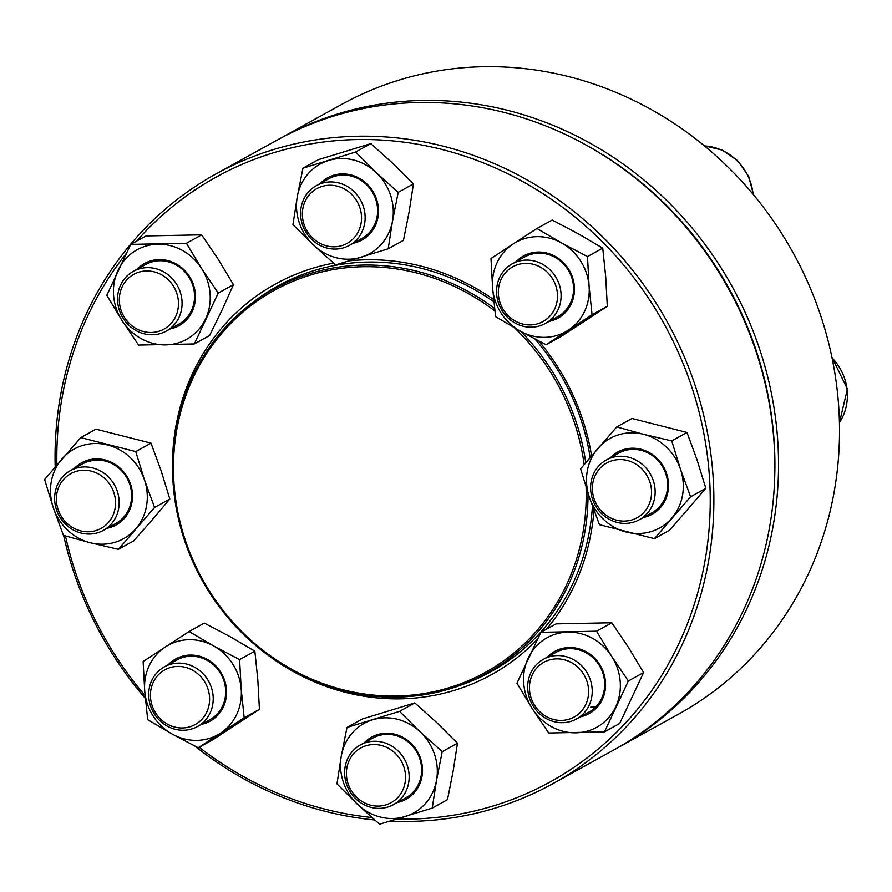 <?xml version="1.0" encoding="UTF-8"?>
<svg xmlns="http://www.w3.org/2000/svg" width="892" height="892" viewBox="0 0 892 892"><rect width="100%" height="100%" fill="white"/><g stroke="black" fill="none" stroke-linecap="round" stroke-linejoin="round"><path stroke-width="1.34" d="M617.766 747.764L678.745 714.024A348.304 323.395 -119 0 0 793.066 252.692A348.304 323.395 -119 0 0 341.458 104.52L280.478 138.26A348.304 323.395 61 0 1 732.087 286.432A348.304 323.395 61 0 1 617.766 747.764A348.304 323.395 61 0 1 615.915 748.789M278.639 139.286A348.304 323.395 61 0 1 280.478 138.26M774.49 482.07A345.46 320.752 -119 0 0 588.843 146.589M213.11 696.039A34.119 31.677 61 0 1 197.466 726.534A34.119 31.677 61 0 1 148.786 697.321A34.119 31.677 61 0 1 164.429 666.826A34.119 31.677 61 0 1 213.11 696.039M209.497 696.596A31.276 29.035 -119 0 0 163.18 670.84A31.276 29.035 -119 0 0 167.384 724.126A31.276 29.035 -119 0 0 209.497 696.596M588.018 493.187A219.644 203.934 61 0 1 486.642 673.282A219.644 203.934 61 0 1 179.359 522.679A219.644 203.934 61 0 1 273.944 288.919A219.644 203.934 61 0 1 494.603 308.509M520.761 331.411A219.644 203.934 61 0 1 585.743 462.658M586.089 487.177A218.228 202.618 61 0 1 409.874 695.281A218.228 202.618 61 0 1 180.206 522.667A218.228 202.618 61 0 1 260.263 298.92A218.228 202.618 61 0 1 494.893 311.007M514.706 328.011A218.228 202.618 61 0 1 584.16 464.542M55.181 466.895A348.304 323.395 61 0 1 215.808 174.04A348.304 323.395 61 0 1 597.529 231.942A348.304 323.395 61 0 1 553.096 783.555A348.304 323.395 61 0 1 390.183 821.075M374.707 819.971A348.304 323.395 61 0 1 194.947 746.113M145.351 698.391A348.304 323.395 61 0 1 63.633 535.412M553.096 783.555L614.075 749.815A348.304 323.395 -119 0 0 658.508 198.202A348.304 323.395 -119 0 0 276.788 140.3L215.808 174.04M396.895 819.057A345.46 320.752 -119 0 0 692.482 609.805A345.46 320.752 -119 0 0 594.864 234.473A345.46 320.752 -119 0 0 136.543 241.163M126.028 253.752A345.46 320.752 -119 0 0 56.876 464.899M65.439 535.947A345.46 320.752 -119 0 0 145.106 695.615M199.15 747.262A345.46 320.752 -119 0 0 371.908 817.496M538.835 341.045A223.201 207.234 61 0 1 591.563 455.767M593.961 510.291A223.201 207.234 61 0 1 546.562 629.15M537.196 639.586A223.201 207.234 61 0 1 269.551 656.311M173.026 481.87A223.201 207.234 61 0 1 333.541 263.151M349.296 260.843A223.201 207.234 61 0 1 493.633 299.556M493.867 301.83A220.357 204.602 -119 0 0 277.758 285.998A220.357 204.602 -119 0 0 252.068 303.079M463.026 684.298A220.357 204.602 -119 0 0 491.146 671.609A220.357 204.602 -119 0 0 592.433 506.065M590.136 457.44A220.357 204.602 -119 0 0 535.022 339.072M168.354 664.652A35.546 33.004 61 0 1 221.829 674.051A35.546 33.004 61 0 1 201.391 724.36M220.502 733.146A51.178 47.521 -119 0 0 241.197 689.07A51.178 47.521 -119 0 0 213.645 645.953A51.178 47.521 -119 0 0 165.41 646.923A51.178 47.521 -119 0 0 144.716 690.988A51.178 47.521 -119 0 0 172.268 734.105A51.178 47.521 -119 0 0 220.502 733.146L244.174 717.748L241.197 689.07L239.602 659.623L213.645 645.953L189.071 631.525L143.121 661.552L144.716 690.988L147.693 719.666L172.268 734.105L198.225 747.775L220.502 733.146M198.225 747.775L213.467 739.334L259.427 709.307L257.821 679.871L254.856 651.182L239.602 659.623M254.856 651.182L230.281 636.754L204.324 623.084L189.071 631.525M259.427 709.307L244.174 717.748M197.466 726.534L209.943 719.632A34.119 31.677 -119 0 0 221.138 674.43A34.119 31.677 -119 0 0 176.895 659.924L164.429 666.826M111.5 523.771A34.119 31.677 61 0 1 103.405 530.35A34.119 31.677 61 0 1 62.262 520.538A34.119 31.677 61 0 1 62.284 477.231A34.119 31.677 61 0 1 70.368 470.653A34.119 31.677 61 0 1 111.522 480.465A34.119 31.677 61 0 1 111.5 523.771M108.523 522.344A31.276 29.035 -119 0 0 91.252 471.143A31.276 29.035 -119 0 0 58.114 509.544A31.276 29.035 -119 0 0 108.523 522.344M74.292 468.478A35.546 33.004 61 0 1 127.768 477.878A35.546 33.004 61 0 1 107.33 528.187M90.237 542.726A51.178 47.521 -119 0 0 135.807 528.766A51.178 47.521 -119 0 0 144.471 479.896A51.178 47.521 -119 0 0 107.553 444.985A51.178 47.521 -119 0 0 61.983 458.945A51.178 47.521 -119 0 0 53.33 507.816A51.178 47.521 -119 0 0 90.237 542.726L118.424 549.327L154.572 507.448L144.471 479.896L135.74 451.586L80.748 437.615L44.6 479.506L53.33 507.816L63.432 535.356L90.237 542.726M118.424 549.327L133.677 540.887L152.443 519.568L169.826 499.007L154.572 507.448M169.826 499.007L161.095 470.697L150.993 443.146L135.74 451.586M150.993 443.146L96.001 429.175L80.748 437.615M90.46 461.632A34.119 31.677 61 0 1 91.374 460.618M103.405 530.35L115.882 523.448A34.119 31.677 -119 0 0 127.077 478.257A34.119 31.677 -119 0 0 82.844 463.751L70.368 470.653M152.465 334.756A34.119 31.677 61 0 1 119.093 309.401A34.119 31.677 61 0 1 133.298 271.346A34.119 31.677 61 0 1 147.18 267.645A34.119 31.677 61 0 1 180.552 293A34.119 31.677 61 0 1 166.347 331.055A34.119 31.677 61 0 1 152.465 334.756M151.317 332.471A31.276 29.035 -119 0 0 173.215 285.819A31.276 29.035 -119 0 0 122.159 286.834A31.276 29.035 -119 0 0 151.317 332.471M137.223 269.172A35.546 33.004 61 0 1 159.077 259.594A35.546 33.004 61 0 1 194.969 290.892A35.546 33.004 61 0 1 170.272 328.88M122.037 320.551A51.178 47.521 -119 0 0 165.789 344.892A51.178 47.521 -119 0 0 205.595 318.89A51.178 47.521 -119 0 0 201.625 268.548A51.178 47.521 -119 0 0 157.873 244.218A51.178 47.521 -119 0 0 118.079 270.22A51.178 47.521 -119 0 0 122.037 320.551L138.628 345.059L194.333 343.955L218.228 293.055L201.625 268.548L186.406 243.282L130.711 244.386L106.817 295.285L122.037 320.551M218.228 293.055L233.47 284.626L222.22 309.68L209.587 335.515L194.333 343.955M233.47 284.626L218.261 259.349L201.659 234.841L145.965 235.945L130.711 244.386M201.659 234.841L186.406 243.282M166.347 331.055L178.813 324.153A34.119 31.677 -119 0 0 193.029 286.098A34.119 31.677 -119 0 0 159.657 260.743A34.119 31.677 -119 0 0 145.775 264.445L133.298 271.346M312.01 239.703A34.119 31.677 61 0 1 316.359 185.659A34.119 31.677 61 0 1 353.756 191.334A34.119 31.677 61 0 1 349.396 245.367A34.119 31.677 61 0 1 312.01 239.703M312.824 238.197A31.276 29.035 -119 0 0 361.059 223.424A31.276 29.035 -119 0 0 321.99 186.461A31.276 29.035 -119 0 0 312.824 238.197M320.284 183.484A35.546 33.004 61 0 1 366.634 183.685A35.546 33.004 61 0 1 377.662 218.796A35.546 33.004 61 0 1 353.321 243.193M297.27 196.775A51.178 47.521 -119 0 0 313.583 245.144A51.178 47.521 -119 0 0 361.204 257.242A51.178 47.521 -119 0 0 392.513 220.971A51.178 47.521 -119 0 0 376.201 172.602A51.178 47.521 -119 0 0 328.579 160.493A51.178 47.521 -119 0 0 297.27 196.775L292.955 224.606L313.583 245.144L335.582 264.913L388.198 248.801L392.513 220.971L398.2 192.371L376.201 172.602L355.573 152.064L302.957 168.175L297.27 196.775M398.2 192.371L413.453 183.93L409.138 211.772L403.452 240.361L388.198 248.801M413.453 183.93L392.826 163.392L370.827 143.623L318.21 159.735L302.957 168.175M370.827 143.623L355.573 152.064M349.396 245.367L361.873 238.465A34.119 31.677 -119 0 0 366.222 184.432A34.119 31.677 -119 0 0 328.836 178.757L316.359 185.659M496.666 294.282A34.119 31.677 61 0 1 512.309 263.798A34.119 31.677 61 0 1 560.99 293A34.119 31.677 61 0 1 545.346 323.495A34.119 31.677 61 0 1 496.666 294.282M498.427 294.739A31.276 29.035 -119 0 0 544.744 320.507A31.276 29.035 -119 0 0 540.552 267.221A31.276 29.035 -119 0 0 498.427 294.739M516.234 261.624A35.546 33.004 61 0 1 551.858 254.755A35.546 33.004 61 0 1 574.337 286.332A35.546 33.004 61 0 1 549.271 321.332M513.29 243.884A51.178 47.521 -119 0 0 492.596 287.96A51.178 47.521 -119 0 0 520.148 331.077A51.178 47.521 -119 0 0 568.394 330.107A51.178 47.521 -119 0 0 589.077 286.042A51.178 47.521 -119 0 0 561.525 242.925A51.178 47.521 -119 0 0 513.29 243.884L491.001 258.513L492.596 287.96L495.573 316.638L520.148 331.077L546.105 344.736L592.054 314.72L589.077 286.042L587.482 256.595L561.525 242.925L536.951 228.497L513.29 243.884M592.054 314.72L607.307 306.279L585.018 320.908L561.358 336.306L546.105 344.736M607.307 306.279L605.713 276.832L602.736 248.154L578.161 233.726L552.204 220.056L536.951 228.497M602.736 248.154L587.482 256.595M545.346 323.495L557.823 316.593A34.119 31.677 -119 0 0 573.467 286.098A34.119 31.677 -119 0 0 524.786 256.885L512.309 263.798M598.276 466.549A34.119 31.677 61 0 1 606.37 459.971A34.119 31.677 61 0 1 647.514 469.794A34.119 31.677 61 0 1 647.492 513.101A34.119 31.677 61 0 1 639.408 519.679A34.119 31.677 61 0 1 598.253 509.856A34.119 31.677 61 0 1 598.276 466.549M599.402 468.991A31.276 29.035 -119 0 0 616.673 520.192A31.276 29.035 -119 0 0 649.811 481.803A31.276 29.035 -119 0 0 599.402 468.991M610.295 457.797A35.546 33.004 61 0 1 657.226 458.555A35.546 33.004 61 0 1 660.526 507.414A35.546 33.004 61 0 1 643.333 517.505M643.556 434.304A51.178 47.521 -119 0 0 597.986 448.263A51.178 47.521 -119 0 0 589.322 497.134A51.178 47.521 -119 0 0 626.24 532.045A51.178 47.521 -119 0 0 671.81 518.085A51.178 47.521 -119 0 0 680.473 469.214A51.178 47.521 -119 0 0 643.556 434.304L616.751 426.933L580.603 468.824L589.322 497.134L599.435 524.674L654.427 538.645L690.575 496.766L680.473 469.214L671.743 440.904L643.556 434.304M654.427 538.645L669.669 530.205L705.828 488.325L697.098 460.016L686.996 432.464L632.004 418.493L616.751 426.933M686.996 432.464L671.743 440.904M705.828 488.325L690.575 496.766M639.408 519.679L651.885 512.777A34.119 31.677 -119 0 0 659.968 506.199A34.119 31.677 -119 0 0 659.991 462.892A34.119 31.677 -119 0 0 618.836 453.069L606.37 459.971M557.31 655.564A34.119 31.677 61 0 1 590.682 680.919A34.119 31.677 61 0 1 576.477 718.974A34.119 31.677 61 0 1 562.596 722.676A34.119 31.677 61 0 1 529.224 697.321A34.119 31.677 61 0 1 543.44 659.266A34.119 31.677 61 0 1 557.31 655.564M556.608 658.876A31.276 29.035 -119 0 0 534.709 705.527A31.276 29.035 -119 0 0 585.776 704.502A31.276 29.035 -119 0 0 556.608 658.876M547.365 657.103A35.546 33.004 61 0 1 600.84 666.502A35.546 33.004 61 0 1 580.402 716.8M611.756 656.479A51.178 47.521 -119 0 0 568.003 632.138A51.178 47.521 -119 0 0 528.209 658.14A51.178 47.521 -119 0 0 532.167 708.482A51.178 47.521 -119 0 0 575.931 732.811A51.178 47.521 -119 0 0 615.725 706.81A51.178 47.521 -119 0 0 611.756 656.479L596.547 631.202L540.842 632.317L516.947 683.205L532.167 708.482L548.77 732.99L604.464 731.875L628.358 680.986L611.756 656.479M604.464 731.875L619.717 723.434L643.611 672.546L628.392 647.28L611.801 622.761L556.095 623.876L540.842 632.317M611.801 622.761L596.547 631.202M643.611 672.546L628.358 680.986M596.124 706.509A34.119 31.677 61 0 1 590.772 707.088M576.477 718.974L588.943 712.072A34.119 31.677 -119 0 0 600.149 666.882A34.119 31.677 -119 0 0 555.906 652.364L543.44 659.266M397.765 750.629A34.119 31.677 61 0 1 393.417 804.662A34.119 31.677 61 0 1 356.019 798.987A34.119 31.677 61 0 1 360.379 744.954A34.119 31.677 61 0 1 397.765 750.629M395.111 753.149A31.276 29.035 -119 0 0 346.865 767.923A31.276 29.035 -119 0 0 385.946 804.874A31.276 29.035 -119 0 0 395.111 753.149M364.304 742.78A35.546 33.004 61 0 1 417.779 752.179A35.546 33.004 61 0 1 397.341 802.488M436.534 780.255A51.178 47.521 -119 0 0 420.221 731.886A51.178 47.521 -119 0 0 372.6 719.788A51.178 47.521 -119 0 0 341.29 756.059A51.178 47.521 -119 0 0 357.603 804.428A51.178 47.521 -119 0 0 405.224 816.537A51.178 47.521 -119 0 0 436.534 780.255L442.22 751.666L420.221 731.886L399.594 711.348L346.977 727.459L341.29 756.059L336.975 783.89L357.603 804.428L379.602 824.208L432.219 808.096L436.534 780.255M432.219 808.096L447.472 799.656L453.158 771.056L457.473 743.226L436.846 722.687L414.847 702.907L399.594 711.348M414.847 702.907L362.23 719.019L346.977 727.459M457.473 743.226L442.22 751.666M393.417 804.662L405.893 797.76A34.119 31.677 -119 0 0 417.088 752.569A34.119 31.677 -119 0 0 372.845 738.052L360.379 744.954M753.071 194.255A51.178 47.521 -119 0 0 704.524 145.931M839.417 422.641A51.178 47.521 -119 0 0 832.024 357.815M486.642 673.282L505.173 663.035M273.944 288.919L292.476 278.672M704.346 145.786L722.308 150.101L737.796 160.816L748.689 176.438L753.528 194.802M831.846 357.001L847.4 389.046L839.417 422.808"/></g></svg>

